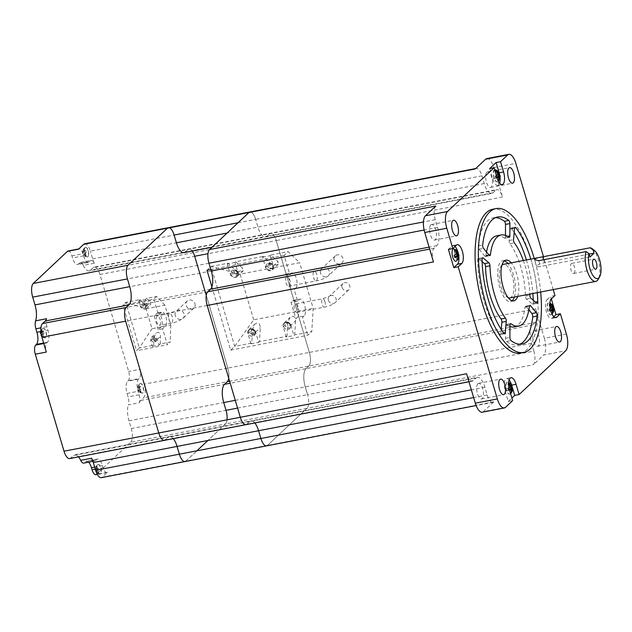 <?xml version="1.0" encoding="UTF-8"?>
<svg xmlns="http://www.w3.org/2000/svg" width="632" height="632" viewBox="0 0 632 632"><rect width="100%" height="100%" fill="white"/><g stroke="black" fill="none" stroke-linecap="round" stroke-linejoin="round"><path stroke-width="0.47" stroke-dasharray="3.16 2.37" d="M475.28 168.957A10.989 4.329 79.1 0 1 476.244 168.436A10.989 4.329 79.1 0 1 481.94 175.822L255.644 219.359A10.989 4.329 79.1 0 0 249.948 211.973A10.989 4.329 -100.9 0 1 255.644 219.359L257.943 227.117A14.647 5.767 79.1 0 0 265.535 236.968A14.647 5.767 79.1 0 0 266.83 236.273L185.302 251.963A14.647 5.767 79.1 0 1 184.007 252.65L89.262 270.883A14.647 5.767 79.1 0 0 90.55 270.188L185.302 251.963L188.036 249.387A10.989 4.329 -100.9 0 1 189 248.874A10.989 4.329 -100.9 0 1 192.349 251.046A10.989 4.329 -100.9 0 0 189 248.874A10.989 4.329 -100.9 0 0 188.036 249.387L185.302 251.963M481.94 175.822L484.238 183.58A14.647 5.767 79.1 0 0 491.838 193.431A14.647 5.767 79.1 0 0 493.126 192.736L495.859 190.169L475.588 194.064L269.564 233.706L266.83 236.273A14.647 5.767 79.1 0 1 265.535 236.968L211.973 247.27M493.126 192.736L266.83 236.273L269.564 233.706A10.989 4.329 -100.9 0 1 270.528 233.184A10.989 4.329 -100.9 0 1 276.224 240.571L207.975 253.701M566.398 334.059L544.365 338.294L535.644 308.858A10.989 4.329 79.1 0 1 535.067 322.533L308.772 366.07A10.989 4.329 79.1 0 0 309.348 352.395L276.224 240.571A10.989 4.329 -100.9 0 0 270.528 233.184L94.255 267.099A10.989 4.329 -100.9 0 1 99.951 274.486L128.683 371.474A7.323 2.884 -100.9 0 1 128.296 380.59L127.569 381.27A9.764 3.847 79.1 0 0 127.056 393.428L128.075 396.88A7.323 2.884 -100.9 0 1 128.383 404.851L139.395 402.734A7.323 2.884 79.1 0 0 139.095 394.763L138.068 391.303A9.764 3.847 -100.9 0 1 138.59 379.153L139.309 378.473A7.323 2.884 79.1 0 0 139.696 369.357L128.683 371.474M535.644 308.858L309.348 352.395A10.989 4.329 79.1 0 1 308.772 366.07L306.038 368.638L230.214 383.229M535.067 322.533L532.334 325.101A14.647 5.767 -100.9 0 0 531.559 343.334L533.858 351.092L307.563 394.629A10.989 4.329 -100.9 0 1 306.978 408.304A10.989 4.329 79.1 0 0 307.563 394.629L305.264 386.871A14.647 5.767 -100.9 0 1 306.038 368.638L308.772 366.07L229.637 381.293M266.586 445.876A10.989 4.329 79.1 0 0 267.549 445.363L306.978 408.304L225.45 423.985L207.896 440.488L225.45 423.985A10.989 4.329 -100.9 0 0 227.022 419.838A10.989 4.329 -100.9 0 1 225.45 423.985L130.706 442.218L96.499 474.356A7.323 2.884 -100.9 0 1 95.859 474.703M505.497 407.34L483.464 411.574L493.845 401.818A10.989 4.329 79.1 0 1 492.881 402.339A10.989 4.329 79.1 0 1 487.177 394.953L484.878 387.195A14.647 5.767 79.1 0 0 477.286 377.351L250.991 420.888A14.647 5.767 79.1 0 1 254.83 422.966A14.647 5.767 79.1 0 0 250.991 420.888A14.647 5.767 79.1 0 0 249.703 421.576L168.175 437.265A14.647 5.767 79.1 0 1 169.463 436.57A14.647 5.767 79.1 0 0 168.175 437.265L165.434 439.833A10.989 4.329 -100.9 0 1 164.47 440.354M477.286 377.351A14.647 5.767 79.1 0 0 475.999 378.039L473.257 380.614L246.962 424.151L249.703 421.576A14.647 5.767 79.1 0 1 250.991 420.888L169.463 436.57A14.647 5.767 79.1 0 1 173.302 438.655A14.647 5.767 79.1 0 0 169.463 436.57L74.71 454.803A14.647 5.767 79.1 0 0 73.423 455.49L168.175 437.265L165.434 439.833L246.962 424.151A10.989 4.329 -100.9 0 1 245.998 424.664M592.445 248.905A17.088 6.731 -100.9 0 1 599.144 263.347A17.088 6.731 -100.9 0 1 598.283 279.233M574.117 273.222A5.127 2.022 79.1 0 0 574.551 267.439A5.127 2.022 79.1 0 0 571.731 263.394A5.127 2.022 79.1 0 0 571.281 263.639A5.127 2.022 79.1 0 0 570.846 269.422A5.127 2.022 79.1 0 0 573.666 273.466A5.127 2.022 79.1 0 0 574.117 273.222M501.966 265.085A17.088 6.731 79.1 0 0 501.863 265.171A17.088 6.731 79.1 0 0 500.015 282.567A17.088 6.731 79.1 0 0 508.254 297.791M509.827 297.933A17.088 6.731 79.1 0 0 511.328 297.127A17.088 6.731 79.1 0 0 512.765 277.843A17.088 6.731 79.1 0 0 503.364 264.366M514.377 297.056A20.753 8.177 79.1 0 0 507.923 263.489M504.415 260.89A20.753 8.177 79.1 0 0 502.677 260.771A20.753 8.177 79.1 0 0 500.852 261.751A20.753 8.177 79.1 0 0 499.106 285.166A20.753 8.177 79.1 0 0 510.514 301.527A20.753 8.177 79.1 0 0 512.086 300.769M517.679 296.416A20.753 8.177 79.1 0 0 511.225 262.857M520.428 353.067A73.241 28.851 79.1 0 0 526.875 349.615A73.241 28.851 79.1 0 0 533.029 266.973A73.241 28.851 79.1 0 0 492.755 209.232M430.834 224.873A7.932 3.128 -100.9 0 1 431.53 224.494A7.932 3.128 -100.9 0 1 435.89 230.751A7.932 3.128 -100.9 0 1 435.227 239.702A7.932 3.128 -100.9 0 1 434.532 240.081A7.932 3.128 -100.9 0 1 430.163 233.824A7.932 3.128 -100.9 0 1 430.834 224.873M494.722 169.858A6.107 2.402 79.1 0 0 494.256 170.126A6.107 2.402 79.1 0 0 493.742 177.015A6.107 2.402 79.1 0 0 497.1 181.826A6.107 2.402 79.1 0 0 497.637 181.542A6.107 2.402 79.1 0 0 498.182 174.787A6.107 2.402 79.1 0 0 494.903 169.826M494.73 169.897A6.107 2.402 79.1 0 0 494.477 170.087A6.107 2.402 79.1 0 0 493.963 176.976A6.107 2.402 79.1 0 0 497.321 181.787A6.107 2.402 79.1 0 0 497.826 181.518A6.107 2.402 79.1 0 0 497.858 181.495A6.107 2.402 79.1 0 0 498.522 175.293A6.107 2.402 79.1 0 0 495.583 169.85M497.084 177.837A6.81 1.517 163.5 0 1 496.238 178.185A4.898 4.369 46.8 0 0 495.567 175.901A6.81 1.517 163.5 0 0 496.404 175.562M547.96 303.163A6.107 2.402 79.1 0 0 547.454 310.051A6.107 2.402 79.1 0 0 550.804 314.862A6.107 2.402 79.1 0 0 551.341 314.578A6.107 2.402 79.1 0 0 551.855 307.689A6.107 2.402 79.1 0 0 548.497 302.878A6.107 2.402 79.1 0 0 547.96 303.163M548.181 303.123A6.107 2.402 79.1 0 0 547.668 310.012A6.107 2.402 79.1 0 0 551.025 314.823A6.107 2.402 79.1 0 0 551.538 314.554A6.107 2.402 79.1 0 0 551.562 314.531A6.107 2.402 79.1 0 0 552.226 308.329A6.107 2.402 79.1 0 0 549.287 302.886A6.107 2.402 79.1 0 0 548.718 302.831A6.107 2.402 79.1 0 0 548.181 303.123M550.788 310.873A6.81 1.517 163.5 0 1 549.951 311.221A4.898 4.369 46.8 0 0 549.271 308.937A6.81 1.517 163.5 0 0 550.243 308.535M549.864 304.103A4.898 1.09 163.5 0 1 549.461 304.379A6.81 6.075 46.8 0 1 549.856 304.648M509.131 379.951A9.764 3.847 79.1 0 0 506.588 378.568A9.764 3.847 79.1 0 0 505.726 379.034A9.764 3.847 79.1 0 0 505.213 391.184L508.254 401.454L511.896 398.034M506.738 382.455A6.107 2.402 79.1 0 0 506.224 389.344A6.107 2.402 79.1 0 0 509.582 394.155A6.107 2.402 79.1 0 0 510.119 393.862A6.107 2.402 79.1 0 0 510.632 386.982A6.107 2.402 79.1 0 0 507.275 382.17A6.107 2.402 79.1 0 0 506.738 382.455M506.959 382.415A6.107 2.402 79.1 0 0 506.445 389.296A6.107 2.402 79.1 0 0 509.803 394.107A6.107 2.402 79.1 0 0 510.316 393.847A6.107 2.402 79.1 0 0 510.34 393.823A6.107 2.402 79.1 0 0 511.004 387.621A6.107 2.402 79.1 0 0 508.065 382.178A6.107 2.402 79.1 0 0 507.496 382.123A6.107 2.402 79.1 0 0 506.959 382.415M509.392 389.533L508.721 390.513A6.81 1.517 -16.5 0 0 509.566 390.165M508.721 390.513A4.898 4.369 -133.2 0 0 508.049 388.23A6.81 1.517 -16.5 0 0 509.021 387.827M508.634 383.94A6.81 6.075 -133.2 0 0 508.239 383.671A4.898 1.09 -16.5 0 0 508.634 383.395M477.879 383.711A7.932 3.128 -100.9 0 1 478.582 383.332A7.932 3.128 -100.9 0 1 482.943 389.589A7.932 3.128 -100.9 0 1 482.279 398.539A7.932 3.128 -100.9 0 1 481.576 398.918A7.932 3.128 -100.9 0 1 477.215 392.662A7.932 3.128 -100.9 0 1 477.879 383.711M533.898 331.073A7.932 3.128 -100.9 0 1 534.593 330.702A7.932 3.128 -100.9 0 1 538.954 336.951A7.932 3.128 -100.9 0 1 538.29 345.909A7.932 3.128 -100.9 0 1 537.587 346.281A7.932 3.128 -100.9 0 1 533.226 340.024A7.932 3.128 -100.9 0 1 533.898 331.073M486.845 172.236A7.932 3.128 -100.9 0 1 487.541 171.857A7.932 3.128 -100.9 0 1 491.901 178.113A7.932 3.128 -100.9 0 1 491.238 187.072A7.932 3.128 -100.9 0 1 490.543 187.443A7.932 3.128 -100.9 0 1 486.174 181.186A7.932 3.128 -100.9 0 1 486.845 172.236M482.129 261.632L478.716 258.741A2.441 0.964 79.1 0 0 478.25 258.583A2.441 0.964 79.1 0 0 478.037 258.693A2.441 0.964 79.1 0 0 477.666 260.179A64.693 25.485 79.1 0 0 499.596 334.233L504.004 333.388M528.866 309.854L526.172 306.575A2.441 0.964 79.1 0 0 525.524 306.22A2.441 0.964 79.1 0 0 525.311 306.338A2.441 0.964 79.1 0 0 524.963 307.255L529.371 306.409M509.913 326.491A46.381 18.273 79.1 0 1 506.501 324.603A2.441 0.964 79.1 0 0 506.098 324.485A2.441 0.964 79.1 0 0 505.877 324.595A2.441 0.964 79.1 0 0 505.505 325.993L505.505 338.294A2.441 0.964 79.1 0 0 506.603 341.446A64.693 25.485 79.1 0 0 517.719 344.89A64.693 25.485 79.1 0 0 519.875 344.219M533.258 300.24A64.693 25.485 -100.9 0 1 533.321 302.546A2.441 0.964 79.1 0 1 532.95 304.024A2.441 0.964 79.1 0 1 532.737 304.142A2.441 0.964 79.1 0 1 532.27 303.976L526.488 299.094A2.441 0.964 -100.9 0 1 525.437 296.084A46.381 18.273 -100.9 0 0 509.929 243.731A2.441 0.964 79.1 0 1 509.131 240.484L510.127 229.219A2.441 0.964 -100.9 0 1 510.49 228.199A2.441 0.964 -100.9 0 1 510.703 228.089A2.441 0.964 -100.9 0 1 511.391 228.492A64.693 25.485 -100.9 0 1 514.172 232.45M496.728 235.815A46.381 18.273 -100.9 0 1 504.486 238.122L508.894 237.269M486.529 252.018A46.381 18.273 -100.9 0 0 486.024 255.47A2.441 0.964 -100.9 0 1 485.676 256.387A2.441 0.964 -100.9 0 1 485.463 256.505A2.441 0.964 -100.9 0 1 484.815 256.15L479.119 249.206A2.441 0.964 -100.9 0 1 478.274 245.816A64.693 25.485 -100.9 0 1 487.58 220.884A64.693 25.485 -100.9 0 1 493.268 217.835A64.693 25.485 -100.9 0 1 495.52 217.653M504.486 238.122A2.441 0.964 -100.9 0 0 504.889 238.24A2.441 0.964 -100.9 0 0 505.11 238.122A2.441 0.964 -100.9 0 0 505.482 236.731L505.482 235.388M526.401 259.934A64.693 25.485 -100.9 0 1 532.863 293.501M530.809 259.088A64.693 25.485 -100.9 0 1 537.263 292.648M523.351 260.526A46.381 18.273 -100.9 0 1 529.813 294.085M514.258 326.91A46.381 18.273 79.1 0 0 518.335 324.722A46.381 18.273 79.1 0 0 524.963 307.255M501.223 329.422L500.86 333.498A2.441 0.964 -100.9 0 1 500.497 334.518A2.441 0.964 -100.9 0 1 500.283 334.636A2.441 0.964 -100.9 0 1 499.596 334.233M435.843 206.016A10.989 4.329 -100.9 0 0 435.266 219.683L437.565 227.441A14.647 5.767 -100.9 0 1 436.791 245.674L434.05 248.25A10.989 4.329 79.1 0 0 433.473 261.917M495.859 190.169A10.989 4.329 -100.9 0 1 496.823 189.647A10.989 4.329 -100.9 0 1 502.519 197.034L276.224 240.571L309.348 352.395L227.82 368.085L206.269 295.326L227.82 368.085A10.989 4.329 79.1 0 1 228.729 378.213A10.989 4.329 79.1 0 0 227.82 368.085L144.088 384.193L139.696 369.357M486.838 158.569A13.43 5.293 -100.9 0 1 493.805 167.591L502.519 197.034M533.858 351.092A10.989 4.329 -100.9 0 1 533.282 364.767L543.662 355.01L565.695 350.768M544.365 338.294A13.43 5.293 -100.9 0 1 543.662 355.01M473.257 380.614A10.989 4.329 -100.9 0 1 472.294 381.128A10.989 4.329 -100.9 0 1 466.598 373.749M483.464 411.574A13.43 5.293 -100.9 0 1 482.279 412.214M508.926 384.153L509.597 386.428L510.719 386.215M508.689 383.355L509.044 382.913M511.881 385.552A6.81 1.517 -16.5 0 0 510.948 385.157L509.597 386.428M511.28 392.124L510.443 389.28M508.262 390.6L507.583 388.317L508.792 387.187L511.019 386.76M508.792 387.187L507.78 383.758L508.239 383.671M507.583 388.317L508.049 388.23M507.78 383.758L508.578 383.008M511.288 386.105A5.475 2.157 79.1 0 0 510.948 385.157M509.471 389.47L510.482 392.891L511.272 392.148M510.482 392.891L510.948 392.804M511.651 385.133L511.873 385.899M512.394 387.661L512.623 388.427M508.254 401.454L512.663 400.609M550.148 304.861L550.82 307.136L552.178 305.864A6.81 1.517 163.5 0 1 553.103 306.259M550.82 307.136L551.949 306.923M551.665 309.988L552.502 312.832L551.704 313.598L552.171 313.512M550.693 310.178L551.704 313.598M550.622 310.241L549.951 311.221M549.911 304.063L549.003 304.474L550.014 307.895L549.271 308.937M548.805 309.032L549.485 311.307M550.014 307.895L552.242 307.468M549.003 304.474L549.461 304.379M552.178 305.864A5.475 2.157 -100.9 0 1 552.51 306.812M549.808 303.716L550.267 303.629M553.758 316.679L552.36 317.999A9.764 3.847 79.1 0 1 551.499 318.457A9.764 3.847 79.1 0 1 546.127 310.762A9.764 3.847 79.1 0 1 546.949 299.742L551.357 298.897L550.575 296.337L554.975 295.492M546.949 299.742L550.575 296.337M553.229 289.582L543.512 256.774M496.436 171.833L497.115 174.1L498.466 172.828A6.81 1.517 163.5 0 1 499.399 173.223M497.115 174.1L498.237 173.887M497.961 176.952L498.798 179.796L498 180.562L498.458 180.476M496.981 177.142L498 180.562M496.902 177.221L496.238 178.185M496.199 171.027L495.291 171.438L496.31 174.859L495.567 175.901M495.101 175.996L495.78 178.271M496.31 174.859L498.537 174.432M495.291 171.438L495.757 171.343M498.466 172.828A5.475 2.157 -100.9 0 1 498.806 173.776M496.096 170.68L496.562 170.593M499.162 172.812L499.169 172.805A9.764 3.847 79.1 0 1 499.383 173.595M489.682 168.586L492.731 178.856A9.764 3.847 79.1 0 0 497.795 185.421A9.764 3.847 79.1 0 0 498.648 184.963A9.764 3.847 79.1 0 0 499.651 183.201M500.062 177.45A9.764 3.847 79.1 0 0 499.754 175.254M455.024 246.464A9.764 3.847 79.1 0 0 452.875 245.532A9.764 3.847 79.1 0 0 452.022 245.998L448.396 249.403M458.832 256.742A9.764 3.847 79.1 0 0 458.524 254.538M458.161 252.879A9.764 3.847 79.1 0 0 457.939 252.097M456.446 260.945A6.225 2.457 79.1 0 0 457.11 254.554A6.225 2.457 79.1 0 0 454.068 249.048M540.676 291.992A73.241 28.851 79.1 0 0 534.222 258.433M589.174 254.111L544.46 262.715A6.107 1.359 -16.5 0 0 536.6 266.333A6.107 1.359 -16.5 0 0 540.439 266.491L590.019 256.955M455.214 251.117L455.885 253.393L457.015 253.179M454.977 250.319L455.34 249.885M458.168 252.516A6.81 1.517 -16.5 0 0 457.244 252.121L455.885 253.393M457.576 259.088L456.731 256.244M454.993 257.153L454.55 257.564L453.879 255.281L455.087 254.151L457.307 253.724M455.087 254.151L454.068 250.73L454.534 250.635M453.879 255.281L454.337 255.194M454.068 250.73L454.874 249.972M457.584 253.069A5.475 2.157 79.1 0 0 457.244 252.121M455.759 256.434L456.778 259.855L457.568 259.112M456.778 259.855L457.236 259.768M454.55 257.564L455.016 257.477M238.074 222.74L255.644 219.359L257.943 227.117A14.647 5.767 79.1 0 0 265.535 236.968L491.838 193.431M90.55 270.188L93.283 267.62L269.564 233.706A10.989 4.329 -100.9 0 1 270.528 233.184L496.823 189.647M237.577 408.09L307.563 394.629L305.264 386.871A14.647 5.767 -100.9 0 1 306.038 368.638L532.334 325.101M493.845 401.818L267.549 445.363L306.978 408.304L533.282 364.767M260.882 438.489L258.583 430.732M246.962 424.151L249.703 421.576L475.999 378.039M248.984 212.494L209.548 249.553A10.989 4.329 79.1 0 0 208.971 263.22L211.27 270.986A14.647 5.767 -100.9 0 1 210.495 289.211L207.754 291.787A10.989 4.329 79.1 0 0 207.178 305.461L240.302 417.286M169.51 227.781A10.989 4.329 79.1 0 0 168.42 227.662A10.989 4.329 79.1 0 1 169.51 227.781M267.549 445.363L186.021 461.044L196.923 450.798L186.021 461.044A10.989 4.329 79.1 0 1 185.058 461.565M145.084 304.585L144.633 305.003L144.365 303.51A2.394 0.94 -100.9 0 1 145.084 304.585A2.394 0.529 163.5 0 1 146.087 304.624A1.462 0.577 -100.9 0 1 146.363 305.54A2.394 0.529 163.5 0 0 145.352 305.493A2.394 0.94 -100.9 0 1 145.447 307.16L144.562 307.334A2.394 0.94 -100.9 0 0 144.475 305.667A2.394 0.529 163.5 0 0 142.832 306.212L144.475 305.667M142.832 306.212A1.462 0.577 -100.9 0 0 142.563 305.303A2.394 0.529 163.5 0 1 144.207 304.75A2.394 0.94 -100.9 0 0 143.48 303.676L144.365 303.51M144.602 308.195A2.425 2.165 46.8 0 1 141.987 304.482A2.425 2.165 46.8 0 1 146.118 305.501A2.425 2.165 46.8 0 1 144.602 308.195M85.281 256.276L84.617 254.056L83.353 254.301A4.938 4.4 46.8 0 0 85.281 256.276A3.8 1.501 79.1 0 0 85.739 256.086A3.8 1.501 79.1 0 0 86.086 255.525A4.938 4.4 46.8 0 1 84.159 253.543A4.938 1.098 -16.5 0 1 86.213 252.563A3.8 1.501 79.1 0 0 85.533 250.28A4.938 1.098 -16.5 0 0 83.479 251.26A4.938 4.4 46.8 0 1 84.088 248.787A3.8 1.501 79.1 0 0 83.629 248.976A3.8 1.501 79.1 0 0 83.464 249.19A3.8 1.501 79.1 0 0 83.282 249.545A4.938 4.4 46.8 0 0 82.816 250.651A5.088 5.088 0 0 0 82.65 252.144A4.938 1.098 -16.5 0 0 83.155 252.508A3.8 1.501 79.1 0 0 83.835 254.791A4.938 1.098 -16.5 0 1 83.361 254.546A5.088 5.088 0 0 0 87.129 256.995A4.882 1.92 -100.9 0 1 84.617 252.847A4.882 1.92 -100.9 0 1 85.099 247.633A4.882 1.92 -100.9 0 1 85.296 247.483A4.882 1.92 -100.9 0 1 85.525 247.404A4.882 1.92 -100.9 0 1 88.211 251.252A4.882 1.92 -100.9 0 1 87.801 256.758A4.882 1.92 -100.9 0 1 87.366 256.987A4.882 1.92 -100.9 0 1 87.129 256.995M83.282 249.545L83.945 251.773L82.674 252.018A4.938 4.4 46.8 0 1 82.816 250.651M88.022 256.718A4.882 1.92 -100.9 0 1 87.587 256.947A4.882 1.92 -100.9 0 1 84.909 253.1A4.882 1.92 -100.9 0 1 85.312 247.586A4.882 1.92 -100.9 0 1 85.747 247.357A4.882 1.92 -100.9 0 1 88.433 251.212A4.882 1.92 -100.9 0 1 88.022 256.718M157.076 316.079A4.882 1.92 79.1 0 0 156.665 321.593A4.882 1.92 79.1 0 0 159.351 325.44A4.882 1.92 79.1 0 0 159.785 325.211A4.882 1.92 79.1 0 0 160.196 319.705A4.882 1.92 79.1 0 0 157.51 315.85A4.882 1.92 79.1 0 0 157.076 316.079M194.964 303.684A4.882 4.353 46.8 0 1 193.898 308.092A4.882 4.353 46.8 0 1 186.148 305.375A4.882 4.353 46.8 0 1 187.214 300.974A4.882 4.353 46.8 0 1 194.964 303.684M142.919 392.883A4.882 1.92 -100.9 0 1 142.484 393.112A4.882 1.92 -100.9 0 1 139.798 389.265A4.882 1.92 -100.9 0 1 140.209 383.75A4.882 1.92 -100.9 0 1 140.644 383.521A4.882 1.92 -100.9 0 1 143.33 387.369A4.882 1.92 -100.9 0 1 142.919 392.883M142.698 392.922A4.882 1.92 -100.9 0 1 142.263 393.151A4.882 1.92 -100.9 0 1 142.026 393.159A4.882 1.92 -100.9 0 1 139.514 389.004A4.882 1.92 -100.9 0 1 139.988 383.798A4.882 1.92 -100.9 0 1 140.193 383.648A4.882 1.92 -100.9 0 1 140.423 383.561A4.882 1.92 -100.9 0 1 143.109 387.416A4.882 1.92 -100.9 0 1 142.698 392.922M140.32 389.462L140.983 391.69A3.8 1.501 -100.9 0 1 140.636 392.251A3.8 1.501 -100.9 0 1 140.178 392.44A4.938 4.4 46.8 0 1 138.25 390.465A4.938 1.098 163.5 0 0 138.258 390.71A4.938 1.098 163.5 0 0 138.732 390.955A3.8 1.501 -100.9 0 1 138.053 388.672A4.938 1.098 163.5 0 1 137.547 388.309A4.938 1.098 163.5 0 1 137.571 388.182A4.938 4.4 46.8 0 1 137.713 386.816A4.938 4.4 46.8 0 1 138.179 385.71A3.8 1.501 -100.9 0 1 138.353 385.354A3.8 1.501 -100.9 0 1 138.526 385.141A3.8 1.501 -100.9 0 1 138.985 384.951A4.938 4.4 46.8 0 0 138.376 387.424A4.938 1.098 163.5 0 1 140.43 386.444A3.8 1.501 -100.9 0 1 141.11 388.72L139.048 389.707A4.938 1.098 163.5 0 1 141.11 388.72M100.693 473.858A4.882 1.92 -100.9 0 1 100.267 474.087A4.882 1.92 -100.9 0 1 97.581 470.232A4.882 1.92 -100.9 0 1 97.992 464.725A4.882 1.92 -100.9 0 1 98.418 464.496A4.882 1.92 -100.9 0 1 101.104 468.344A4.882 1.92 -100.9 0 1 100.693 473.858M100.472 473.897A4.882 1.92 -100.9 0 1 100.046 474.126A4.882 1.92 -100.9 0 1 99.801 474.134A4.882 1.92 -100.9 0 1 97.289 469.979A4.882 1.92 -100.9 0 1 97.77 464.765A4.882 1.92 -100.9 0 1 97.968 464.623A4.882 1.92 -100.9 0 1 98.197 464.536A4.882 1.92 -100.9 0 1 100.883 468.391A4.882 1.92 -100.9 0 1 100.472 473.897M98.102 470.437L98.758 472.657A4.938 4.4 -133.2 0 1 96.83 470.682L98.884 469.695A3.8 1.501 79.1 0 0 98.205 467.411L97.423 468.154L96.767 465.926A3.8 1.501 79.1 0 0 96.309 466.116A3.8 1.501 79.1 0 0 96.135 466.329A3.8 1.501 79.1 0 0 95.961 466.685A4.938 4.4 -133.2 0 0 95.487 467.791A4.938 4.4 -133.2 0 0 95.345 469.157A4.938 1.098 163.5 0 0 95.321 469.284M96.119 471.772A4.938 1.098 163.5 0 0 96.506 471.93A3.8 1.501 79.1 0 1 95.835 469.647A4.938 1.098 163.5 0 1 95.369 469.41M96.009 471.48A4.938 1.098 163.5 0 1 96.025 471.433A4.938 4.4 -133.2 0 0 97.952 473.415A3.8 1.501 79.1 0 0 98.41 473.226A3.8 1.501 79.1 0 0 98.758 472.657M45.796 337.693A4.882 1.92 -100.9 0 1 45.37 337.923A4.882 1.92 -100.9 0 1 42.684 334.075A4.882 1.92 -100.9 0 1 43.094 328.561A4.882 1.92 -100.9 0 1 43.521 328.332A4.882 1.92 -100.9 0 1 46.207 332.179A4.882 1.92 -100.9 0 1 45.796 337.693M45.575 337.733A4.882 1.92 -100.9 0 1 45.148 337.962A4.882 1.92 -100.9 0 1 44.904 337.97A4.882 1.92 -100.9 0 1 42.391 333.815A4.882 1.92 -100.9 0 1 42.873 328.608A4.882 1.92 -100.9 0 1 43.071 328.458A4.882 1.92 -100.9 0 1 43.3 328.371A4.882 1.92 -100.9 0 1 45.986 332.227A4.882 1.92 -100.9 0 1 45.575 337.733M40.835 330.947A4.938 4.4 -133.2 0 1 41.064 330.52A3.8 1.501 -100.9 0 1 41.238 330.165A3.8 1.501 -100.9 0 1 41.412 329.951A3.8 1.501 -100.9 0 1 41.87 329.762A4.938 4.4 -133.2 0 0 41.254 332.235L42.526 331.99L41.87 329.762M40.59 331.626A4.938 4.4 -133.2 0 0 40.456 332.993M41.522 335.742A4.938 1.098 -16.5 0 0 41.609 335.766A3.8 1.501 -100.9 0 1 41.42 335.315M41.404 335.711A4.938 4.4 -133.2 0 0 43.055 337.251A3.8 1.501 -100.9 0 0 43.513 337.061A3.8 1.501 -100.9 0 0 43.861 336.5A4.938 4.4 -133.2 0 1 41.933 334.518L43.205 334.273L43.861 336.5M42.526 331.99L43.308 331.255A3.8 1.501 -100.9 0 1 43.987 333.538L43.205 334.273M41.064 330.52L41.72 332.748L40.938 333.483M43.055 337.251L42.399 335.031L41.609 335.766M43.987 333.538A4.938 1.098 -16.5 0 0 41.933 334.518M43.308 331.255A4.938 1.098 -16.5 0 0 41.254 332.235M84.688 243.77A10.989 4.329 -100.9 0 1 90.384 251.157L174.116 235.049M68.114 250.975A7.323 2.884 -100.9 0 1 71.914 255.905L72.522 257.959A9.764 3.847 79.1 0 0 77.586 264.524A9.764 3.847 79.1 0 0 78.447 264.058L79.664 262.912A7.323 2.884 -100.9 0 1 80.311 262.572A7.323 2.884 -100.9 0 1 83.29 265.337L94.31 263.22A7.323 2.884 79.1 0 0 91.324 260.447A7.323 2.884 79.1 0 0 90.684 260.795L89.468 261.94A9.764 3.847 -100.9 0 1 88.606 262.399A9.764 3.847 -100.9 0 1 83.543 255.834L82.934 253.78A7.323 2.884 79.1 0 0 79.134 248.858A7.323 2.884 79.1 0 0 78.486 249.206M46.61 318.71A7.323 2.884 79.1 0 0 46.91 326.681L47.937 330.141A9.764 3.847 -100.9 0 1 47.424 342.291L46.697 342.971A7.323 2.884 79.1 0 0 46.31 352.087M95.961 466.685L96.617 468.912L95.345 469.157M96.506 471.93L97.296 471.188L96.025 471.433M97.296 471.188L97.952 473.415M95.835 469.647L96.617 468.912M96.83 470.682A4.938 1.098 163.5 0 1 98.884 469.695M96.767 465.926A4.938 4.4 -133.2 0 0 96.151 468.399A4.938 1.098 163.5 0 1 98.205 467.411M91.695 458.224A7.323 2.884 79.1 0 0 94.681 460.997A7.323 2.884 79.1 0 0 95.329 460.649L96.546 459.504A9.764 3.847 -100.9 0 1 97.407 459.045A9.764 3.847 -100.9 0 1 102.471 465.61L103.079 467.664A7.323 2.884 79.1 0 0 106.871 472.586A7.323 2.884 79.1 0 0 107.519 472.238L102.289 477.152A10.989 4.329 -100.9 0 1 101.325 477.673M138.985 384.951L139.648 387.179L138.376 387.424M138.053 388.672L138.843 387.937L137.571 388.182M138.843 387.937L138.179 385.71M140.178 392.44L139.514 390.221L138.25 390.465M140.983 391.69A4.938 4.4 46.8 0 1 139.048 389.707M139.648 387.179L140.43 386.444M138.732 390.955L139.514 390.221M93.283 267.62A10.989 4.329 -100.9 0 1 94.255 267.099M146.103 308.74L164.865 305.13L170.782 325.093L152.02 328.703L146.103 308.74L125.8 302.373L139.324 348.019L136.496 350.673L122.971 305.035L153.821 299.094L158.553 315.076L161.46 312.342A7.323 2.884 79.1 0 1 162.1 312.003A7.323 2.884 79.1 0 1 166.129 317.77A7.323 2.884 79.1 0 1 165.513 326.041L162.606 328.766L167.338 344.74L136.496 350.673M164.865 305.13L156.649 296.44L146.735 298.344L150.44 302.27L150.669 304.608C148.536 305.762 146.261 305.406 143.835 303.542L140.122 299.615L125.8 302.373L122.971 305.035M152.02 328.703L139.324 348.019L153.647 345.262L152.423 346.407L150.708 340.616L153.916 337.599L155.741 333.325C158.514 331.579 160.109 332.574 160.528 336.327L160.251 343.99L170.174 342.086L167.338 344.74M152.423 346.407L159.035 345.135L157.321 339.345A3.666 3.263 -133.2 0 0 151.506 337.306A3.666 3.263 -133.2 0 0 150.708 340.616M170.782 325.093L170.174 342.086M153.916 337.599L153.647 345.262M151.822 340.395A2.425 2.165 -133.2 0 0 155.33 342.007A2.425 2.165 -133.2 0 0 153.339 337.709A2.425 2.165 -133.2 0 0 151.822 340.395M160.251 343.99L159.035 345.135M162.606 328.766L158.205 329.612L161.105 326.886A7.323 2.884 79.1 0 0 161.721 318.623A7.323 2.884 79.1 0 0 157.692 312.848A7.323 2.884 79.1 0 0 157.052 313.195L161.46 312.342M158.205 329.612L154.145 315.921L157.052 313.195M154.145 315.921L158.553 315.076M156.649 296.44L153.821 299.094M146.735 298.344L145.518 299.489L147.232 305.288A3.666 3.263 46.8 0 1 146.434 308.59A3.666 3.263 46.8 0 1 140.62 306.56L143.835 303.542M140.122 299.615L138.906 300.761L145.518 299.489M138.906 300.761L140.62 306.56M144.088 384.193A10.989 4.329 -100.9 0 1 143.511 397.868L227.243 381.752M139.395 402.734A14.647 5.767 -100.9 0 1 140.778 400.435L143.511 397.868M130.706 442.218A10.989 4.329 -100.9 0 0 131.282 428.543L128.983 420.786A14.647 5.767 -100.9 0 1 128.383 404.851M88.606 462.166A9.764 3.847 79.1 0 0 86.386 461.163A9.764 3.847 79.1 0 0 85.525 461.621L84.309 462.766A7.323 2.884 -100.9 0 1 83.661 463.114M78.55 456.881A14.647 5.767 79.1 0 0 74.71 454.803M69.725 458.579A10.989 4.329 -100.9 0 0 70.689 458.066L73.423 455.49M83.29 265.337A14.647 5.767 79.1 0 0 89.262 270.883M94.31 263.22A14.647 5.767 -100.9 0 1 92.683 258.915L90.384 251.157M86.086 255.525L85.423 253.298L84.159 253.543M86.213 252.563L85.423 253.298M85.533 250.28L84.751 251.015L84.088 248.787M83.945 251.773L83.155 252.508M84.617 254.056L83.835 254.791M152.652 339.352L154.287 338.807A2.394 0.529 -16.5 0 0 152.652 339.352A1.462 0.577 -100.9 0 1 152.92 340.269A2.394 0.529 -16.5 0 1 154.564 339.716A2.394 0.94 -100.9 0 1 154.65 341.383L155.527 341.217A2.394 0.94 -100.9 0 0 155.44 339.55L154.99 339.969L155.527 341.217M155.44 339.55A2.394 0.529 -16.5 0 1 156.444 339.589A1.462 0.577 -100.9 0 0 156.175 338.681A2.394 0.529 -16.5 0 0 155.172 338.633A2.394 0.94 -100.9 0 0 154.453 337.559L153.568 337.733A2.394 0.94 -100.9 0 1 154.287 338.807M286.012 322.62A3.658 3.255 -133.2 0 0 284.234 323.695A3.658 3.255 -133.2 0 0 283.728 326.673A3.658 3.255 -133.2 0 0 288.042 329.454A3.658 3.255 -133.2 0 0 289.195 328.972A3.658 3.255 -133.2 0 0 290.325 325.401A3.658 3.255 -133.2 0 0 286.012 322.62M290.175 324.019A2.196 0.869 -100.9 0 1 290.475 324.777A2.196 0.869 -100.9 0 1 290.657 325.638A3.555 0.79 163.5 0 0 289.266 325.551A3.555 1.398 -100.9 0 1 289.369 327.929A2.196 0.49 163.5 0 0 287.805 328.229A3.555 1.398 -100.9 0 0 287.702 325.859A3.555 0.79 163.5 0 0 285.372 326.657A2.196 0.869 -100.9 0 0 285.19 325.788A2.196 0.869 -100.9 0 0 284.89 325.038A3.555 0.79 163.5 0 1 287.22 324.232A3.555 1.398 -100.9 0 0 286.178 322.747A2.196 0.49 163.5 0 1 287.742 322.446A3.555 1.398 -100.9 0 1 288.785 323.932A3.555 0.79 163.5 0 1 290.175 324.019M233.184 270.069A3.658 3.255 -133.2 0 0 231.399 271.144A3.658 3.255 -133.2 0 0 230.901 274.122A3.658 3.255 -133.2 0 0 235.207 276.903A3.658 3.255 -133.2 0 0 236.36 276.421A3.658 3.255 -133.2 0 0 237.49 272.85A3.658 3.255 -133.2 0 0 233.184 270.069M237.83 273.087A3.555 0.79 -16.5 0 0 236.439 273L235.618 273.767L237.83 273.087A2.196 0.869 79.1 0 0 237.648 272.218A2.196 0.869 79.1 0 0 237.348 271.468A3.555 0.79 -16.5 0 0 235.957 271.381A3.555 1.398 79.1 0 0 234.914 269.896A2.196 0.49 -16.5 0 0 233.35 270.196A3.555 1.398 79.1 0 1 234.393 271.681A3.555 0.79 -16.5 0 0 232.055 272.487A2.196 0.869 79.1 0 1 232.355 273.237A2.196 0.869 79.1 0 1 232.537 274.106A3.555 0.79 -16.5 0 1 234.875 273.3L234.053 274.067L232.537 274.106M236.439 273A3.555 1.398 79.1 0 1 236.534 275.37A2.196 0.49 -16.5 0 0 234.97 275.671A3.555 1.398 79.1 0 0 234.875 273.3M297.506 317.264L295.902 318.781L291.036 302.349L292.64 300.832A8.785 3.46 79.1 0 1 293.414 300.421A8.785 3.46 79.1 0 1 298.249 307.35A8.785 3.46 79.1 0 1 297.506 317.264L304.118 315.992A8.785 3.46 79.1 0 0 304.861 306.078A8.785 3.46 79.1 0 0 300.026 299.149A8.785 3.46 79.1 0 0 299.252 299.56L297.64 301.077L294.259 289.661L295.871 288.153L289.258 289.424A7.932 3.128 79.1 0 0 289.93 280.474A7.932 3.128 79.1 0 0 285.569 274.217A7.932 3.128 79.1 0 0 284.866 274.588L291.455 273.34L289.875 274.849L284.123 255.431L288.145 251.647L299.655 262.715L240.16 274.162L211.025 266.491L234.685 346.36L251.765 343.081L252.587 329.177L254.822 324.09C258.085 322.02 259.91 323.221 260.297 327.692L259.476 341.596L287.015 336.295L286.209 337.053L293.927 335.568L294.733 334.81L311.805 331.524L313.172 308.361L299.655 262.715M295.871 288.153A7.932 3.128 79.1 0 0 296.542 279.202A7.932 3.128 79.1 0 0 292.174 272.945A7.932 3.128 79.1 0 0 291.478 273.316A7.932 3.128 79.1 0 0 291.455 273.34M266.143 267.336A3.666 3.263 46.8 0 1 266.941 264.034A3.666 3.263 46.8 0 1 272.755 266.064A3.666 3.263 46.8 0 1 271.958 269.374A3.666 3.263 46.8 0 1 266.143 267.336M267.312 265.701A2.196 0.869 -100.9 0 1 267.613 266.459A2.196 0.869 -100.9 0 1 267.794 267.32A3.555 0.79 -16.5 0 1 270.125 266.522A3.555 1.398 -100.9 0 1 270.227 268.892A2.196 0.49 -16.5 0 1 271.792 268.592A3.555 1.398 -100.9 0 0 271.689 266.222A3.555 0.79 -16.5 0 1 273.079 266.301A2.196 0.869 -100.9 0 0 272.898 265.44A2.196 0.869 -100.9 0 0 272.597 264.682A3.555 0.79 -16.5 0 0 271.215 264.595A3.555 1.398 -100.9 0 0 270.164 263.11A2.196 0.49 -16.5 0 0 268.6 263.418A3.555 1.398 -100.9 0 1 269.643 264.903A3.555 0.79 -16.5 0 0 267.312 265.701M297.372 306.891A4.274 1.683 79.1 0 0 295.152 304.024A4.274 1.683 79.1 0 0 294.552 309.538A4.274 1.683 79.1 0 0 296.771 312.413A4.274 1.683 79.1 0 0 297.372 306.891M342.054 287.378A4.274 3.808 46.8 0 1 342.986 283.523A4.274 3.808 46.8 0 1 349.765 285.901A4.274 3.808 46.8 0 1 348.832 289.756A4.274 3.808 46.8 0 1 342.054 287.378M297.64 301.077L291.036 302.349M286.209 337.053L283.168 326.784A4.274 3.808 -133.2 0 1 284.1 322.928A4.274 3.808 -133.2 0 1 290.886 325.298L295.547 320.914C295.168 316.435 293.343 315.234 290.08 317.311L287.837 322.391L287.015 336.295M290.886 325.298L293.927 335.568M295.547 320.914L294.733 334.81M271.215 264.595L270.393 265.361L270.164 263.11M269.643 264.903L268.829 265.669L268.6 263.418M262.557 257.177L270.267 255.691L271.073 254.933L277.977 261.577L278.349 264.2C275.9 265.511 273.206 265.132 270.259 263.062L263.354 256.418L262.557 257.177L265.598 267.447L270.259 263.062M270.267 255.691L273.308 265.961A4.274 3.808 46.8 0 1 272.376 269.817A4.274 3.808 46.8 0 1 265.598 267.447M207.004 270.267L211.025 266.491L228.105 263.204L235.009 269.84C237.948 271.91 240.642 272.297 243.099 270.986L242.72 268.355L235.815 261.719L263.354 256.418M211.902 286.825L230.664 350.144L234.685 346.36L253.685 319.808L313.172 308.361M235.815 261.719L235.009 262.478L238.051 272.748A4.274 3.808 -133.2 0 1 237.118 276.603A4.274 3.808 -133.2 0 1 230.34 274.225L227.299 263.955L228.105 263.204M235.009 262.478L227.299 263.955M271.073 254.933L288.145 251.647M284.123 255.431L210.835 269.532M253.685 319.808L240.16 274.162M250.959 343.832L247.918 333.562A4.274 3.808 46.8 0 1 248.842 329.707A4.274 3.808 46.8 0 1 255.628 332.084L258.67 342.347L250.959 343.832L251.765 343.081M248.471 333.459A3.658 3.255 46.8 0 1 248.976 330.481A3.658 3.255 46.8 0 1 250.762 329.406A3.658 3.255 46.8 0 1 255.067 332.187A3.658 3.255 46.8 0 1 253.938 335.758A3.658 3.255 46.8 0 1 252.784 336.24A3.658 3.255 46.8 0 1 248.471 333.459M258.67 342.347L259.476 341.596M230.664 350.144L307.784 335.308L311.805 331.524M304.118 315.992L302.507 317.509L307.784 335.308M255.217 331.555A2.196 0.869 79.1 0 0 254.925 330.805A3.555 0.79 163.5 0 0 253.535 330.718A3.555 1.398 79.1 0 0 252.492 329.233A2.196 0.49 163.5 0 0 250.928 329.533A3.555 1.398 79.1 0 1 251.971 331.018A3.555 0.79 163.5 0 0 249.632 331.824A2.196 0.869 79.1 0 1 249.932 332.574A2.196 0.869 79.1 0 1 250.114 333.443A3.555 0.79 163.5 0 1 252.445 332.637A3.555 1.398 79.1 0 1 252.547 335.007A2.196 0.49 163.5 0 1 254.111 334.707A3.555 1.398 79.1 0 0 254.009 332.337A3.555 0.79 163.5 0 1 255.399 332.424A2.196 0.869 79.1 0 0 255.217 331.555M254.009 332.337L253.195 333.103L253.764 335.031L254.111 334.707M252.445 332.637L251.631 333.404L252.2 335.331L252.547 335.007M254.925 330.805L254.578 331.128L255.059 332.748L255.399 332.424M289.266 279.897A4.882 1.92 79.1 0 0 286.738 276.611A4.882 1.92 79.1 0 0 286.051 282.923A4.882 1.92 79.1 0 0 288.579 286.201A4.882 1.92 79.1 0 0 289.266 279.897M334.257 260.265A4.882 4.353 46.8 0 1 335.315 255.857A4.882 4.353 46.8 0 1 343.065 258.567A4.882 4.353 46.8 0 1 342.007 262.975A4.882 4.353 46.8 0 1 334.257 260.265M484.238 183.58L227.101 233.05M531.559 343.334L235.278 400.333M505.213 391.184L509.621 390.339M477.666 260.179L482.074 259.333M505.505 325.993L509.913 325.148M510.127 229.219L514.535 228.373M478.274 245.816L482.682 244.963M486.024 255.47L488.907 254.909M479.119 249.206L483.527 248.352M484.815 256.15L489.223 255.304M505.482 236.731L507.496 236.344M509.131 240.484L513.532 239.639M511.391 228.492L514.622 227.868M533.321 302.546L535.494 302.128M526.488 299.094L530.896 298.241M532.27 303.976L536.679 303.131M525.437 296.084L529.845 295.231M509.929 243.731L514.337 242.886M505.505 338.294L509.913 337.449M506.501 324.603L510.166 323.9M526.172 306.575L529.466 305.935M506.603 341.446L511.004 340.601M478.716 258.741L482.295 258.053M500.86 333.498L503.68 332.961M434.05 248.25L429.673 249.087M436.791 245.674L429.096 247.152M437.565 227.441L424.127 230.032M435.266 219.683L423.44 221.958M487.177 394.953L473.652 397.56M484.878 387.195L471.353 389.802M552.36 317.999L554.936 317.501M493.805 167.591L515.838 163.356M492.731 178.856L497.131 178.011M452.022 245.998L456.423 245.145M538.725 260.7L540.439 266.491M544.46 262.715L543.591 259.76M207.178 305.461L125.65 321.143M207.754 291.787L126.226 307.468M210.495 289.211L128.968 304.901M211.27 270.986L129.734 286.667M208.971 263.22L127.443 278.91M209.548 249.553L128.02 265.235M175.269 315.605A4.882 4.353 46.8 0 1 176.328 311.197A4.882 4.353 46.8 0 1 184.078 313.907A4.882 4.353 46.8 0 1 183.019 318.315A4.882 4.353 46.8 0 1 175.269 315.605M172.26 316.782A4.882 1.92 79.1 0 0 169.724 313.504A4.882 1.92 79.1 0 0 169.297 313.733A4.882 1.92 79.1 0 0 169.036 319.808A4.882 1.92 79.1 0 0 171.572 323.094A4.882 1.92 79.1 0 0 171.999 322.857A4.882 1.92 79.1 0 0 172.26 316.782M90.684 260.795L79.664 262.912M78.447 264.058L89.468 261.94M83.543 255.834L72.522 257.959M71.914 255.905L82.934 253.78M46.91 326.681L40.914 327.834M102.289 477.152L186.021 461.044M99.951 274.486L194.696 256.252M127.056 393.428L138.068 391.303M138.59 379.153L127.569 381.27M128.296 380.59L139.309 378.473M157.321 339.345L160.528 336.327M161.105 326.886L165.513 326.041M147.232 305.288L150.44 302.27M140.778 400.435L224.51 384.327M139.095 394.763L128.075 396.88M128.983 420.786L223.736 402.552M131.282 428.543L226.035 410.318M107.519 472.238L96.499 474.356M95.29 469.157L103.079 467.664M102.471 465.61L94.681 467.103M85.525 461.621L96.546 459.504M95.329 460.649L84.309 462.766M70.689 458.066L165.434 439.833M40.614 331.547L47.937 330.141M47.424 342.291L43.624 343.018M43.782 343.532L46.697 342.971M92.683 258.915L176.415 242.807M328.371 300.24A4.274 3.808 46.8 0 1 329.304 296.384A4.274 3.808 46.8 0 1 336.082 298.754A4.274 3.808 46.8 0 1 335.158 302.61A4.274 3.808 46.8 0 1 328.371 300.24M324.911 301.598A4.274 1.683 79.1 0 0 322.699 298.723A4.274 1.683 79.1 0 0 322.099 304.245A4.274 1.683 79.1 0 0 324.311 307.113A4.274 1.683 79.1 0 0 324.911 301.598M266.23 267.265A3.666 3.263 46.8 0 1 267.02 263.963A3.666 3.263 46.8 0 1 268.521 263.204A3.666 3.263 46.8 0 1 272.834 265.993A3.666 3.263 46.8 0 1 272.037 269.295A3.666 3.263 46.8 0 1 270.543 270.054A3.666 3.263 46.8 0 1 266.23 267.265M292.64 300.832L299.252 299.56M283.168 326.784L287.837 322.391M273.308 265.961L277.977 261.577M230.34 274.225L235.009 269.84M238.051 272.748L242.72 268.355M255.628 332.084L260.297 327.692M247.918 333.562L252.587 329.177M320.574 273.119A4.882 4.353 46.8 0 1 321.633 268.711A4.882 4.353 46.8 0 1 329.383 271.42A4.882 4.353 46.8 0 1 328.324 275.829A4.882 4.353 46.8 0 1 320.574 273.119M316.814 274.596A4.882 1.92 79.1 0 0 314.278 271.31A4.882 1.92 79.1 0 0 313.591 277.622A4.882 1.92 79.1 0 0 316.126 280.9A4.882 1.92 79.1 0 0 316.814 274.596M571.731 263.394L593.764 259.16M502.677 260.771L505.979 260.139M431.53 224.494L453.563 220.26M497.826 181.518A6.92 6.92 0 0 0 498.308 181.052M551.538 314.554A6.92 6.92 0 0 0 552.013 314.088M478.582 383.332L500.615 379.097M534.593 330.702L556.626 326.46M487.541 171.857L509.574 167.622M493.268 217.835L497.676 216.981M510.703 228.089L515.112 227.236M506.098 324.485L510.498 323.631M525.524 306.22L529.932 305.375M478.25 258.583L482.658 257.738M490.543 187.443L512.576 183.201M476.244 168.436L475.722 168.539M537.587 346.281L559.628 342.038M492.881 402.339L476.133 405.562M472.294 381.128L468.976 381.768M481.576 398.918L503.609 394.676M508.681 382.439A6.92 6.92 0 0 0 508.065 382.178M506.588 378.568L510.996 377.723M549.903 303.147A6.92 6.92 0 0 0 549.287 302.886M551.499 318.457L555.907 317.612M452.875 245.532L457.284 244.687M434.532 240.081L456.565 235.839M510.514 301.527L513.824 300.887M573.666 273.466L595.699 269.224M534.625 259.657L536.6 266.333M485.463 256.505L489.863 255.652M504.889 238.24L509.297 237.395M532.737 304.142L537.145 303.289M517.719 344.89L522.127 344.045M500.283 334.636L504.692 333.791M497.795 185.421L502.195 184.576M145.242 307.95A2.441 2.441 0 0 0 143.543 303.447A2.441 2.441 0 0 0 141.987 304.482M187.214 300.974L176.328 311.197L169.724 313.504L157.51 315.85M85.296 247.483A5.088 5.088 0 0 0 83.464 249.19M193.898 308.092L183.019 318.315C179.346 320.938 175.538 322.533 171.572 323.094L159.351 325.44M140.193 383.648A5.088 5.088 0 0 0 138.353 385.354M137.713 386.816A5.088 5.088 0 0 0 137.547 388.309M138.258 390.71A5.088 5.088 0 0 0 142.026 393.159M97.968 464.623A5.088 5.088 0 0 0 96.135 466.329M95.487 467.791A5.088 5.088 0 0 0 95.321 469.276M96.151 471.875A5.088 5.088 0 0 0 99.801 474.134M43.071 328.458A5.088 5.088 0 0 0 41.238 330.165M41.633 336.216A5.088 5.088 0 0 0 44.904 337.97M80.311 262.572L91.324 260.447M88.606 262.399L77.586 264.524M151.506 337.306L155.741 333.325M157.692 312.848L162.1 312.003M146.434 308.59L150.669 304.608M106.871 472.586L97.312 474.427M97.407 459.045L86.386 461.163M92.944 461.328L94.681 460.997M155.33 342.007A2.441 2.441 0 0 0 153.631 337.504A2.441 2.441 0 0 0 152.067 338.539M289.195 328.972A3.666 3.666 0 0 0 290.617 324.927A3.666 3.666 0 0 0 284.234 323.695M236.36 276.421A3.666 3.666 0 0 0 237.79 272.368A3.666 3.666 0 0 0 231.399 271.144M342.986 283.523L329.304 296.384L322.699 298.723L295.152 304.024M271.958 269.374L272.037 269.295A3.666 3.666 0 0 0 273.04 265.59A3.666 3.666 0 0 0 267.02 263.963L266.941 264.034M293.414 300.421L300.026 299.149M296.771 312.413L324.311 307.113C328.158 306.544 331.776 305.043 335.158 302.61L348.832 289.756M284.1 322.928L290.08 317.311M272.376 269.817L278.349 264.2M237.118 276.603L243.099 270.986M248.842 329.707L254.822 324.09M285.569 274.217L292.174 272.945M253.938 335.758A3.666 3.666 0 0 0 255.36 331.705A3.666 3.666 0 0 0 248.976 330.481M335.315 255.857L321.688 268.671C320.4 269.564 317.935 270.441 314.278 271.31L286.738 276.611M288.579 286.201L316.126 280.9C320.503 280.237 324.564 278.546 328.324 275.829L342.007 262.975"/><path stroke-width="0.95" d="M543.512 256.774L515.838 163.356A13.43 5.293 79.1 0 0 508.871 154.327A13.43 5.293 79.1 0 0 507.694 154.959L485.66 159.201L475.28 168.957L248.984 212.494A10.989 4.329 -100.9 0 1 249.948 211.973A10.989 4.329 79.1 0 0 248.984 212.494L209.548 249.553A10.989 4.329 -100.9 0 0 208.971 263.22L211.27 270.986A14.647 5.767 -100.9 0 1 210.495 289.211L207.754 291.787A10.989 4.329 79.1 0 0 207.178 305.461L240.302 417.286L158.774 432.967L125.65 321.143L158.774 432.967A10.989 4.329 -100.9 0 0 164.47 440.354A10.989 4.329 -100.9 0 1 158.774 432.967L64.022 451.201L35.297 354.204A7.323 2.884 -100.9 0 1 35.684 345.088L36.403 344.408A9.764 3.847 79.1 0 0 36.917 332.258L35.898 328.798A7.323 2.884 -100.9 0 1 35.597 320.835L46.61 318.71A14.647 5.767 -100.9 0 1 45.235 321.009L128.968 304.901L126.226 307.468A10.989 4.329 79.1 0 0 125.65 321.143A10.989 4.329 79.1 0 1 126.226 307.468L128.968 304.901A14.647 5.767 -100.9 0 0 129.734 286.667A14.647 5.767 -100.9 0 1 128.968 304.901M473.652 397.56L260.882 438.489A10.989 4.329 79.1 0 0 266.586 445.876A10.989 4.329 -100.9 0 1 260.882 438.489L258.583 430.732A14.647 5.767 79.1 0 0 254.83 422.966A14.647 5.767 79.1 0 1 258.583 430.732L177.055 446.421A14.647 5.767 79.1 0 0 173.302 438.655A14.647 5.767 79.1 0 1 177.055 446.421L179.354 454.179A10.989 4.329 79.1 0 0 185.058 461.565A10.989 4.329 79.1 0 0 186.021 461.044M246.962 424.151A10.989 4.329 -100.9 0 1 245.998 424.664A10.989 4.329 -100.9 0 1 240.302 417.286A10.989 4.329 -100.9 0 0 245.998 424.664L164.47 440.354A10.989 4.329 -100.9 0 0 165.434 439.833M590.122 247.807A17.088 6.731 -100.9 0 1 592.445 248.905L594.665 250.73A14.647 5.767 79.1 0 0 593.061 249.853L590.122 247.807L537.872 257.73L534.917 258.812L534.625 259.657L538.725 260.7L586.101 251.583L589.032 253.637A14.647 5.767 79.1 0 0 590.881 271.547A14.647 5.767 79.1 0 0 598.788 277.882A14.647 5.767 79.1 0 0 599.665 276.721A14.647 5.767 79.1 0 0 600.4 263.102A14.647 5.767 79.1 0 0 594.665 250.73M599.665 276.721L598.283 279.233A17.088 6.731 -100.9 0 1 597.264 280.592A17.088 6.731 -100.9 0 1 595.755 281.398A17.088 6.731 -100.9 0 1 587.191 270.867A17.088 6.731 -100.9 0 1 586.101 251.583M596.15 268.987A5.127 2.022 79.1 0 0 596.584 263.196A5.127 2.022 79.1 0 0 593.764 259.16A5.127 2.022 79.1 0 0 593.314 259.397A5.127 2.022 79.1 0 0 592.879 265.187A5.127 2.022 79.1 0 0 595.699 269.224A5.127 2.022 79.1 0 0 596.15 268.987M508.254 297.791A17.088 6.731 79.1 0 0 509.827 297.933L595.755 281.398M512.086 300.769A20.753 8.177 79.1 0 0 512.339 300.548A20.753 8.177 79.1 0 0 514.377 297.056M507.923 263.489A20.753 8.177 79.1 0 0 504.415 260.89M511.225 262.857A20.753 8.177 79.1 0 0 505.979 260.139A20.753 8.177 79.1 0 0 504.154 261.119A20.753 8.177 79.1 0 0 502.408 284.526A20.753 8.177 79.1 0 0 513.824 300.887A20.753 8.177 79.1 0 0 515.649 299.908A20.753 8.177 79.1 0 0 517.679 296.416M534.222 258.433A73.241 28.851 79.1 0 0 496.065 208.592L492.755 209.232A73.241 28.851 79.1 0 0 486.316 212.684A73.241 28.851 79.1 0 0 480.162 295.326A73.241 28.851 79.1 0 0 520.428 353.067L523.738 352.435A73.241 28.851 79.1 0 0 530.177 348.975A73.241 28.851 79.1 0 0 540.676 291.992M496.065 208.592A73.241 28.851 79.1 0 0 489.618 212.052A73.241 28.851 79.1 0 0 483.464 294.686A73.241 28.851 79.1 0 0 523.738 352.435M452.868 220.631A7.932 3.128 -100.9 0 1 453.563 220.26A7.932 3.128 -100.9 0 1 457.931 226.509A7.932 3.128 -100.9 0 1 457.26 235.467A7.932 3.128 -100.9 0 1 456.565 235.839A7.932 3.128 -100.9 0 1 452.204 229.582A7.932 3.128 -100.9 0 1 452.868 220.631M498.806 173.776A5.475 2.157 -100.9 0 1 499.146 175.111A6.81 1.517 163.5 0 1 500.109 175.625A6.81 1.517 163.5 0 1 500.015 175.957A6.81 6.075 46.8 0 1 499.557 179.148A6.81 6.075 46.8 0 1 499.264 179.717A4.898 1.09 163.5 0 1 499.225 179.804A4.898 1.09 163.5 0 1 499.004 180.073A4.898 1.09 163.5 0 1 498.458 180.476A6.81 6.075 46.8 0 0 499.209 176.715A6.81 1.517 163.5 0 1 497.084 177.837M494.73 169.897A6.107 2.402 79.1 0 1 495.014 169.795A6.107 2.402 79.1 0 1 495.583 169.85A6.92 6.92 0 0 1 499.399 173.223A6.81 1.517 163.5 0 1 499.335 173.674A6.81 6.075 46.8 0 0 496.562 170.593A4.898 1.09 163.5 0 1 496.302 170.94A4.898 1.09 163.5 0 1 495.757 171.343A6.81 6.075 46.8 0 1 498.537 174.432A6.81 1.517 163.5 0 1 496.404 175.562M552.51 306.812A5.475 2.157 -100.9 0 1 552.85 308.147A6.81 1.517 163.5 0 1 553.814 308.661A6.81 1.517 163.5 0 1 553.719 308.993A6.81 6.075 46.8 0 1 553.261 312.184A6.81 6.075 46.8 0 1 552.976 312.753A4.898 1.09 163.5 0 1 552.937 312.84A4.898 1.09 163.5 0 1 552.708 313.109A4.898 1.09 163.5 0 1 552.171 313.512A6.81 6.075 46.8 0 0 552.913 309.751A6.81 1.517 163.5 0 1 550.788 310.873M549.856 304.648A6.81 6.075 46.8 0 1 552.242 307.468A6.81 1.517 163.5 0 1 550.243 308.535M549.903 303.147A6.92 6.92 0 0 1 553.103 306.259A6.81 1.517 163.5 0 1 553.047 306.71A6.81 6.075 46.8 0 0 550.267 303.629A4.898 1.09 163.5 0 1 550.006 303.976A4.898 1.09 163.5 0 1 549.864 304.103M509.131 379.951A9.764 3.847 79.1 0 1 511.651 385.133L516.06 384.288A9.764 3.847 79.1 0 0 510.996 377.723A9.764 3.847 79.1 0 0 510.135 378.181A9.764 3.847 79.1 0 0 509.621 390.339L512.663 400.609L505.497 407.34A13.43 5.293 79.1 0 1 504.312 407.972L482.279 412.214A13.43 5.293 -100.9 0 1 475.319 403.184L466.598 373.749L240.302 417.286M509.566 390.165A6.81 1.517 -16.5 0 0 511.691 389.036A6.81 6.075 -133.2 0 1 510.948 392.804A4.898 1.09 -16.5 0 0 511.486 392.393A4.898 1.09 -16.5 0 0 511.707 392.132A4.898 1.09 -16.5 0 0 511.746 392.045A6.81 6.075 -133.2 0 0 512.038 391.477A6.81 6.075 -133.2 0 0 512.497 388.285A6.81 1.517 -16.5 0 0 512.591 387.953A6.81 1.517 -16.5 0 0 511.628 387.44A5.475 2.157 79.1 0 0 511.288 386.105M509.021 387.827A6.81 1.517 -16.5 0 0 511.019 386.76A6.81 6.075 -133.2 0 0 508.634 383.94M508.634 383.395A4.898 1.09 -16.5 0 0 508.784 383.269A4.898 1.09 -16.5 0 0 509.044 382.913A6.81 6.075 -133.2 0 1 511.825 386.002A6.81 1.517 -16.5 0 0 511.881 385.552A6.92 6.92 0 0 0 508.681 382.439M504.312 394.305A7.932 3.128 79.1 0 0 504.976 385.354A7.932 3.128 79.1 0 0 500.615 379.097A7.932 3.128 79.1 0 0 499.92 379.469A7.932 3.128 79.1 0 0 499.248 388.419A7.932 3.128 79.1 0 0 503.609 394.676A7.932 3.128 79.1 0 0 504.312 394.305M555.931 326.831A7.932 3.128 -100.9 0 1 556.626 326.46A7.932 3.128 -100.9 0 1 560.987 332.716A7.932 3.128 -100.9 0 1 560.323 341.667A7.932 3.128 -100.9 0 1 559.628 342.038A7.932 3.128 -100.9 0 1 555.259 335.79A7.932 3.128 -100.9 0 1 555.931 326.831M513.271 182.83A7.932 3.128 79.1 0 0 513.942 173.879A7.932 3.128 79.1 0 0 509.574 167.622A7.932 3.128 79.1 0 0 508.879 167.994A7.932 3.128 79.1 0 0 508.215 176.944A7.932 3.128 79.1 0 0 512.576 183.201A7.932 3.128 79.1 0 0 513.271 182.83M482.445 257.848A2.441 0.964 79.1 0 0 482.074 259.333A64.693 25.485 79.1 0 0 504.004 333.388A2.441 0.964 -100.9 0 0 504.692 333.791A2.441 0.964 -100.9 0 0 504.905 333.672A2.441 0.964 -100.9 0 0 505.26 332.653L506.264 321.388A2.441 0.964 79.1 0 0 505.466 318.141A46.381 18.273 79.1 0 1 489.958 265.796A2.441 0.964 -100.9 0 0 488.907 262.786L483.117 257.896A2.441 0.964 79.1 0 0 482.658 257.738A2.441 0.964 79.1 0 0 482.445 257.848M529.719 305.485A2.441 0.964 79.1 0 0 529.371 306.409A46.381 18.273 79.1 0 1 522.743 323.876A46.381 18.273 79.1 0 1 518.667 326.065A46.381 18.273 79.1 0 1 510.909 323.758A2.441 0.964 79.1 0 0 510.498 323.631A2.441 0.964 79.1 0 0 510.285 323.75A2.441 0.964 79.1 0 0 509.913 325.148L509.913 337.449A2.441 0.964 79.1 0 0 511.004 340.601A64.693 25.485 79.1 0 0 522.127 344.045A64.693 25.485 79.1 0 0 527.815 340.988A64.693 25.485 79.1 0 0 537.121 316.063A2.441 0.964 79.1 0 0 536.276 312.674L530.58 305.722A2.441 0.964 79.1 0 0 529.932 305.375A2.441 0.964 79.1 0 0 529.719 305.485M523.351 260.526A46.381 18.273 -100.9 0 0 514.337 242.886A2.441 0.964 79.1 0 1 513.532 239.639L514.535 228.373A2.441 0.964 -100.9 0 1 514.898 227.354A2.441 0.964 -100.9 0 1 515.112 227.236A2.441 0.964 -100.9 0 1 515.791 227.638A64.693 25.485 -100.9 0 1 530.809 259.088M497.052 237.15A46.381 18.273 -100.9 0 1 501.137 234.962A46.381 18.273 -100.9 0 1 508.894 237.269A2.441 0.964 -100.9 0 0 509.297 237.395A2.441 0.964 -100.9 0 0 509.511 237.277A2.441 0.964 -100.9 0 0 509.89 235.878L509.89 223.578A2.441 0.964 -100.9 0 0 508.792 220.426A64.693 25.485 -100.9 0 0 497.676 216.981A64.693 25.485 -100.9 0 0 491.988 220.039A64.693 25.485 -100.9 0 0 482.682 244.963A2.441 0.964 -100.9 0 0 483.527 248.352L489.223 255.304A2.441 0.964 -100.9 0 0 489.863 255.652A2.441 0.964 -100.9 0 0 490.084 255.541A2.441 0.964 -100.9 0 0 490.432 254.617A46.381 18.273 -100.9 0 1 497.052 237.15M486.529 252.018A46.381 18.273 -100.9 0 1 492.652 238.003A46.381 18.273 -100.9 0 1 496.728 235.815L501.137 234.962M495.52 217.653A64.693 25.485 -100.9 0 1 504.383 221.271A2.441 0.964 -100.9 0 1 505.482 224.431L509.89 223.578M505.482 235.388L505.482 224.431M514.172 232.45A64.693 25.485 -100.9 0 1 526.401 259.934M532.863 293.501A64.693 25.485 -100.9 0 1 533.258 300.24M537.263 292.648A64.693 25.485 -100.9 0 1 537.729 301.693A2.441 0.964 79.1 0 1 537.358 303.178A2.441 0.964 79.1 0 1 537.145 303.289A2.441 0.964 79.1 0 1 536.679 303.131L530.896 298.241A2.441 0.964 -100.9 0 1 529.845 295.231A46.381 18.273 -100.9 0 0 529.813 294.085M509.913 326.491A46.381 18.273 79.1 0 0 514.258 326.91L518.667 326.065M528.866 309.854L531.868 313.519L536.276 312.674M519.875 344.219A64.693 25.485 79.1 0 0 523.407 341.841A64.693 25.485 79.1 0 0 532.713 316.909A2.441 0.964 79.1 0 0 531.868 313.519M501.223 329.422L501.855 322.233A2.441 0.964 79.1 0 0 501.058 318.994A46.381 18.273 79.1 0 1 485.55 266.641A2.441 0.964 -100.9 0 0 484.499 263.631L482.129 261.632M485.66 159.201A13.43 5.293 -100.9 0 1 486.838 158.569L508.871 154.327M458.832 256.742A9.764 3.847 79.1 0 1 457.426 264.255L461.834 263.402A9.764 3.847 79.1 0 0 462.656 252.389A9.764 3.847 79.1 0 0 457.284 244.687A9.764 3.847 79.1 0 0 456.423 245.145L452.804 248.55L448.396 249.403L453.808 267.66L458.216 266.807L497.352 398.942A13.43 5.293 79.1 0 0 504.312 407.972M510.719 386.215L511.825 386.002M508.926 384.153L508.689 383.355M510.443 389.28L510.269 388.712L512.497 388.285M510.269 388.712L511.628 387.44M511.272 392.148L511.746 392.045M509.392 389.533L511.691 389.036M511.896 398.034L514.693 395.403L519.101 394.558L565.695 350.768A13.43 5.293 79.1 0 0 566.398 334.059L560.387 313.748L555.978 314.594L551.333 298.912A9.764 3.847 79.1 0 0 550.535 309.909A9.764 3.847 79.1 0 0 555.907 317.612A9.764 3.847 79.1 0 0 556.76 317.153L560.387 313.748M511.873 385.899L512.394 387.661M512.623 388.427L514.693 395.403M516.06 384.288L519.101 394.558M551.949 306.923L553.047 306.71M552.85 308.147L551.499 309.419L553.719 308.993M552.51 312.84L552.976 312.753M551.499 309.419L551.665 309.988M550.622 310.241L552.913 309.751M549.911 304.063L550.148 304.861M553.758 316.679L555.978 314.594M551.357 298.897L554.975 295.492L553.229 289.582M498.237 173.887L499.335 173.674M499.146 175.111L497.787 176.383L500.015 175.957M498.806 179.804L499.264 179.717M497.787 176.383L497.961 176.952M496.902 177.221L499.209 176.715M496.199 171.027L496.436 171.833M494.09 167.741L497.131 178.011A9.764 3.847 79.1 0 0 502.195 184.576A9.764 3.847 79.1 0 0 503.056 184.117A9.764 3.847 79.1 0 0 503.57 171.959L499.169 172.805L496.12 162.543L489.682 168.586L494.09 167.741L447.496 211.53A13.43 5.293 79.1 0 0 446.784 228.239L452.804 248.55M499.651 183.201A9.764 3.847 79.1 0 0 500.062 177.45M499.754 175.254A9.764 3.847 79.1 0 0 499.383 173.595M496.12 162.543L500.528 161.689L503.57 171.959M209.548 249.553L435.843 206.016L425.462 215.765L447.496 211.53M507.694 154.959L500.528 161.689M446.784 228.239L424.751 232.481A13.43 5.293 -100.9 0 1 425.462 215.765M458.524 254.538A9.764 3.847 79.1 0 0 458.161 252.879M457.939 252.097A9.764 3.847 79.1 0 0 455.024 246.464M457.426 264.255L453.808 267.66M457.015 253.179L458.113 252.966A6.81 1.517 -16.5 0 0 458.168 252.516A6.92 6.92 0 0 0 454.068 249.048A6.225 2.457 79.1 0 0 453.002 249.3A6.225 2.457 79.1 0 0 452.638 256.947A6.225 2.457 79.1 0 0 456.375 261.008A6.225 2.457 79.1 0 0 456.446 260.945M461.834 263.402L458.216 266.807M424.751 232.481L433.473 261.917L207.178 305.461M537.872 257.73L503.364 264.366A17.088 6.731 79.1 0 0 501.966 265.085M589.032 253.637L590.019 256.955L594.041 253.171L593.061 249.853M589.174 254.111L594.041 253.171M458.113 252.966A6.81 6.075 -133.2 0 0 455.34 249.885A4.898 1.09 -16.5 0 1 455.072 250.233A4.898 1.09 -16.5 0 1 454.534 250.635A6.81 6.075 -133.2 0 1 457.307 253.724A6.81 1.517 -16.5 0 1 454.337 255.194A4.898 4.369 -133.2 0 1 455.016 257.477A6.81 1.517 -16.5 0 0 457.987 256.007A6.81 6.075 -133.2 0 1 457.236 259.768A4.898 1.09 -16.5 0 0 457.781 259.365A4.898 1.09 -16.5 0 0 458.002 259.096A4.898 1.09 -16.5 0 0 458.042 259.009A6.81 6.075 -133.2 0 0 458.334 258.441A6.81 6.075 -133.2 0 0 458.793 255.249A6.81 1.517 -16.5 0 0 458.879 254.917A6.81 1.517 -16.5 0 0 457.923 254.404A5.475 2.157 79.1 0 0 457.584 253.069M455.214 251.117L454.977 250.319M456.731 256.244L456.565 255.676L458.793 255.249M456.565 255.676L457.923 254.404M457.568 259.112L458.042 259.009M454.993 257.153L455.759 256.434L457.987 256.007M267.549 445.363A10.989 4.329 -100.9 0 1 266.586 445.876L185.058 461.565A10.989 4.329 79.1 0 1 179.354 454.179L177.055 446.421L93.323 462.529L95.622 470.287L260.882 438.489M238.074 222.74L174.116 235.049A10.989 4.329 79.1 0 0 169.51 227.781A10.989 4.329 79.1 0 1 174.116 235.049L176.415 242.807A14.647 5.767 79.1 0 0 184.007 252.65A14.647 5.767 79.1 0 0 185.302 251.963M35.597 320.835A14.647 5.767 -100.9 0 0 34.989 304.901L32.69 297.135A10.989 4.329 -100.9 0 1 33.267 283.468L67.474 251.323L78.486 249.206L83.724 244.292A10.989 4.329 -100.9 0 1 84.688 243.77L168.42 227.662A10.989 4.329 79.1 0 0 167.456 228.176L128.02 265.235L167.456 228.176A10.989 4.329 79.1 0 1 168.42 227.662L475.722 168.539M192.349 251.046A10.989 4.329 -100.9 0 1 194.696 256.252L206.269 295.326L194.696 256.252A10.989 4.329 -100.9 0 0 192.349 251.046M227.243 381.752A10.989 4.329 79.1 0 0 228.729 378.213A10.989 4.329 79.1 0 1 227.243 381.752L224.51 384.327A14.647 5.767 -100.9 0 0 223.736 402.552A14.647 5.767 -100.9 0 1 224.51 384.327L227.243 381.752L229.637 381.293M226.035 410.318L223.736 402.552L226.035 410.318A10.989 4.329 -100.9 0 1 227.022 419.838A10.989 4.329 -100.9 0 0 226.035 410.318L237.577 408.09M196.923 450.798L207.896 440.488L196.923 450.798M127.443 278.91L129.734 286.667L127.443 278.91A10.989 4.329 -100.9 0 1 128.02 265.235A10.989 4.329 -100.9 0 0 127.443 278.91L32.69 297.135M40.835 330.947A4.938 4.4 -133.2 0 0 40.59 331.626A5.088 5.088 0 0 0 40.432 333.119A4.938 1.098 -16.5 0 0 40.938 333.483A3.8 1.501 -100.9 0 0 41.42 335.315M41.404 335.711A4.938 4.4 -133.2 0 1 41.127 335.276A4.938 1.098 -16.5 0 0 41.143 335.521A4.938 1.098 -16.5 0 0 41.522 335.742M67.474 251.323A7.323 2.884 -100.9 0 1 68.114 250.975L78.787 248.929M185.058 461.565L101.325 477.673A10.989 4.329 -100.9 0 1 95.622 470.287M97.312 474.427L95.859 474.703A7.323 2.884 -100.9 0 1 92.059 469.781L91.45 467.727A9.764 3.847 79.1 0 0 88.606 462.166M92.944 461.328L83.661 463.114A7.323 2.884 -100.9 0 1 80.683 460.341L91.695 458.224A14.647 5.767 -100.9 0 1 93.323 462.529M80.683 460.341A14.647 5.767 79.1 0 0 78.55 456.881M164.47 440.354L69.725 458.579A10.989 4.329 -100.9 0 1 64.022 451.201M35.297 354.204L46.31 352.087L41.917 337.251L125.65 321.143M45.235 321.009L42.494 323.576A10.989 4.329 79.1 0 0 41.917 337.251M174.116 235.049L176.415 242.807A14.647 5.767 79.1 0 0 184.007 252.65L211.973 247.27M210.835 269.532L207.004 270.267L211.902 286.825M471.353 389.802L258.583 430.732M429.673 249.087L207.754 291.787M429.096 247.152L210.495 289.211M424.127 230.032L211.27 270.986M423.44 221.958L208.971 263.22M488.907 254.909L490.432 254.617M504.383 221.271L508.792 220.426M507.496 236.344L509.89 235.878M514.622 227.868L515.791 227.638M535.494 302.128L537.729 301.693M510.166 323.9L510.909 323.758M529.466 305.935L530.58 305.722M532.713 316.909L537.121 316.063M484.499 263.631L488.907 262.786M482.295 258.053L483.117 257.896M485.55 266.641L489.958 265.796M501.058 318.994L505.466 318.141M501.855 322.233L506.264 321.388M503.68 332.961L505.26 332.653M475.319 403.184L497.352 398.942M554.936 317.501L556.76 317.153M543.591 259.76L542.746 256.916M248.984 212.494L83.724 244.292M227.101 233.05L176.415 242.807M207.975 253.701L194.696 256.252M230.214 383.229L224.51 384.327M235.278 400.333L223.736 402.552M33.267 283.468L128.02 265.235M34.989 304.901L129.734 286.667M40.914 327.834L35.898 328.798M92.059 469.781L95.29 469.157M94.681 467.103L91.45 467.727M36.917 332.258L40.614 331.547M43.624 343.018L36.403 344.408M35.684 345.088L43.782 343.532M42.494 323.576L126.226 307.468M476.133 405.562L266.586 445.876M468.976 381.768L245.998 424.664M510.585 393.594A6.92 6.92 0 0 0 511.707 392.132M512.038 391.477A6.92 6.92 0 0 0 512.591 387.953M552.013 314.088A6.92 6.92 0 0 0 552.937 312.84M553.261 312.184A6.92 6.92 0 0 0 553.814 308.661M498.308 181.052A6.92 6.92 0 0 0 499.225 179.804M499.557 179.148A6.92 6.92 0 0 0 500.109 175.625M456.375 261.008A6.92 6.92 0 0 0 458.002 259.096M458.334 258.441A6.92 6.92 0 0 0 458.879 254.917M41.143 335.521A5.088 5.088 0 0 0 41.633 336.216"/></g></svg>
